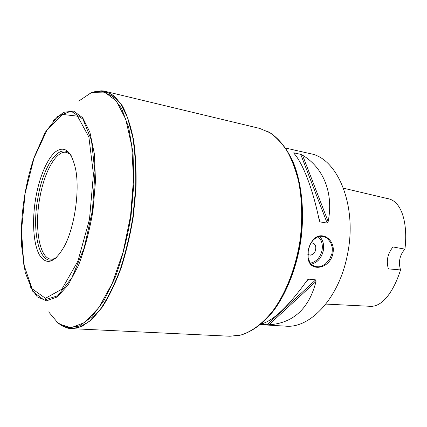<?xml version="1.0" encoding="UTF-8"?>
<svg xmlns="http://www.w3.org/2000/svg" width="427" height="427" viewBox="0 0 427 427"><rect width="100%" height="100%" fill="white"/><g stroke="black" fill="none" stroke-linecap="round" stroke-linejoin="round"><path stroke-width="0.64" d="M69.638 328.555L229.998 336.241L241.02 334.987C251.978 331.544 262.984 323.346 272.965 310.723C285.957 292.911 295.874 267.51 300.069 240.209C302.642 219.329 302.145 199.729 298.574 181.4C295.703 169.93 291.897 159.826 287.152 151.083C281.975 143.258 276.216 137.131 269.88 132.706L259.653 128.415L103.542 90.951M71.522 328.742L81.498 326.682L91.954 319.433L102.411 306.97C109.232 296.173 115.466 283.17 121.129 267.959C126.291 251.749 130.352 234.572 133.32 216.42L135.946 189.369C136.469 171.654 135.695 155.295 133.624 140.302C130.875 126.472 127.139 115.018 122.416 105.944L114.404 96.064L105.4 91.298M302.535 155.204C323.164 167.48 333.861 192.673 328.155 221.576L327.151 223.075L320.213 221.939L319.177 220.092C312.852 188.851 302.684 162.847 293.861 153.25L293.669 152.903L294.027 152.861L300.725 154.371L302.535 155.204L328.155 221.576M261.084 324.072C273.269 320.826 288.577 306.303 307.013 280.496L308.689 279.141L315.665 279.882L316.044 281.446C308.967 308.748 293.242 323.202 268.866 324.808L260.646 324.44M308.257 250.254C309.009 246.576 310.445 243.39 312.559 240.695C320.506 229.352 336.102 239.307 332.889 253.558C330.028 268.898 309.762 272.698 308.102 258.314L308.257 250.254M285.588 148.046L310.226 153.661C337.874 158.171 357.927 206.673 347.252 255.485C338.878 298.372 310.023 328.667 285.615 326.148L260.39 324.648M332.03 253.382L332.355 248.914C332.057 247.761 333.028 249.219 330.717 242.685L327.765 238.81C326.949 238.394 328.721 238.768 323.383 236.478C320.49 236.211 318.942 236.248 318.739 236.595L316.893 237.327C314.838 238.613 313.365 239.851 312.479 241.041L310.749 243.63C310.728 243.897 310.269 243.646 308.411 249.923C307.648 256.099 307.798 253.515 308.198 257.913C309.949 262.76 311.086 264.97 311.598 264.553C312.532 265.012 310.312 264.356 315.259 266.544C317.741 266.87 319.311 266.88 319.978 266.581C321.285 266.021 319.396 267.425 325.326 264.073L329.532 259.531L332.03 253.382M311.086 243.054L312.628 243.096C318.627 244.271 315.265 256.728 309.431 254.951L307.91 254.156L309.431 254.951C312.516 255.266 314.624 253.505 315.75 249.672C316.21 246.224 315.169 244.036 312.628 243.096M69.75 153.907L66.356 152.354C56.129 150.171 44.066 172.273 39.695 198.518C34.336 227.746 39.391 258.426 51.112 259.2L54.805 258.661M71.325 155.855C60.874 139.981 43.186 164.806 37.854 198.171C30.925 234.599 40.853 270.899 56.86 257.225M35.793 197.738C39.391 177.061 47.183 158.481 55.633 151.708C64.925 145.255 71.619 151.217 75.712 169.594C79.78 190.8 74.752 226.043 64.915 245.269C55.019 262.936 46.479 266.074 39.3 254.673C33.189 243.374 31.934 220.006 35.793 197.738M29.831 286.085L37.266 296.882L46.575 300.827L57.154 296.978L68.133 285.006L78.483 265.439C84.733 249.037 89.569 230.777 92.985 210.666L95.488 181.011L94.383 154.019L89.916 132.338L82.721 117.772L73.647 111.121L63.602 112.306L53.444 120.595M48.657 311.891L58.68 323.837L70.951 327.771L84.711 322.513L98.899 307.557L112.194 283.432L123.168 251.925L130.55 216.025L133.502 179.489L131.778 146.173L125.762 119.293L116.32 100.964L104.578 92.067L91.704 92.413L78.739 101.076M343.5 188.206L387.065 198.48C403.419 200.829 407.737 227.265 404.919 249.144L392.995 246.955C387.572 253.755 386.04 261.068 388.41 268.882L400.547 269.933C394.916 287.953 383.916 306.992 370.369 306.314L325.844 304.088M404.919 249.144C399.699 255.058 398.242 261.986 400.547 269.933M300.725 154.371L327.151 223.075M294.027 152.861L294.422 153.896M318.772 218.138L320.213 221.939M268.866 324.808L316.044 281.446M266.923 324.814L315.665 279.882M306.613 281.073L308.689 279.141M319.449 236.425C323.036 239.926 324.306 244.714 323.271 250.782C321.36 258.271 317.336 262.728 311.203 264.164M310.333 263.128C316.252 261.932 320.143 257.727 322.006 250.521C322.999 244.623 321.707 240.049 318.126 236.793M21.617 245.941L25.188 272.421L32.863 291.508L44.098 300.09L57.709 295.783L71.853 277.812L84.194 247.89L92.424 210.586L94.959 172.465L91.474 140.286L82.923 119.074L71.058 111.132L57.875 116.235L45.161 132.407L34.331 156.837C30.392 168.211 27.301 180.365 25.065 193.298C21.953 211.482 20.806 229.027 21.617 245.941M25.118 193.436L34.059 157.969L47.13 129.856L62.502 114.436L77.517 116.171L88.885 136.992L93.438 174.147L89.489 219.387L77.895 261.148L61.856 289.196L45.443 298.292L32.057 288.727L23.795 264.414L21.489 230.767L25.118 193.436M56.972 322.476L67.413 327.771L79.225 326.111L91.746 316.946L104.14 300.277L115.445 276.797C122.149 258.186 127.337 237.951 131.009 216.089L133.864 183.679L133.048 153.453L128.757 127.748L121.519 108.277L112.061 95.974L101.183 91.079L89.681 93.241M61.355 325.604L68.181 328.299L78.371 327.706L89.211 321.51L100.185 309.58C107.39 298.879 114.004 285.7 120.035 270.04C125.533 253.248 129.84 235.357 132.968 216.366L135.653 188.099C136.096 169.626 135.135 152.701 132.77 137.334L127.561 117.708L120.366 103.19L111.687 94.202L102.069 90.786L94.762 91.463M237.503 335.766L241.266 334.944C252.218 331.507 263.219 323.314 273.195 310.701C286.186 292.901 296.092 267.515 300.288 240.241C302.86 219.377 302.359 199.788 298.788 181.48C295.922 170.015 292.116 159.917 287.371 151.179C282.194 143.36 276.434 137.238 270.104 132.813L266.72 130.972M319.593 221.346L319.279 220.524M307.483 279.898L308.027 279.386M314.251 266.218L315.238 266.539M312.479 241.041L312.569 240.684M308.209 257.924L308.107 258.324M241.02 334.987L241.266 334.944C252.485 331.453 263.656 323.202 273.718 310.573C286.8 292.762 296.706 267.478 300.88 240.321C304.467 213.084 302.028 186.039 294.443 165.286C288.316 150.352 279.898 139.298 270.104 132.813L269.88 132.706"/></g></svg>

